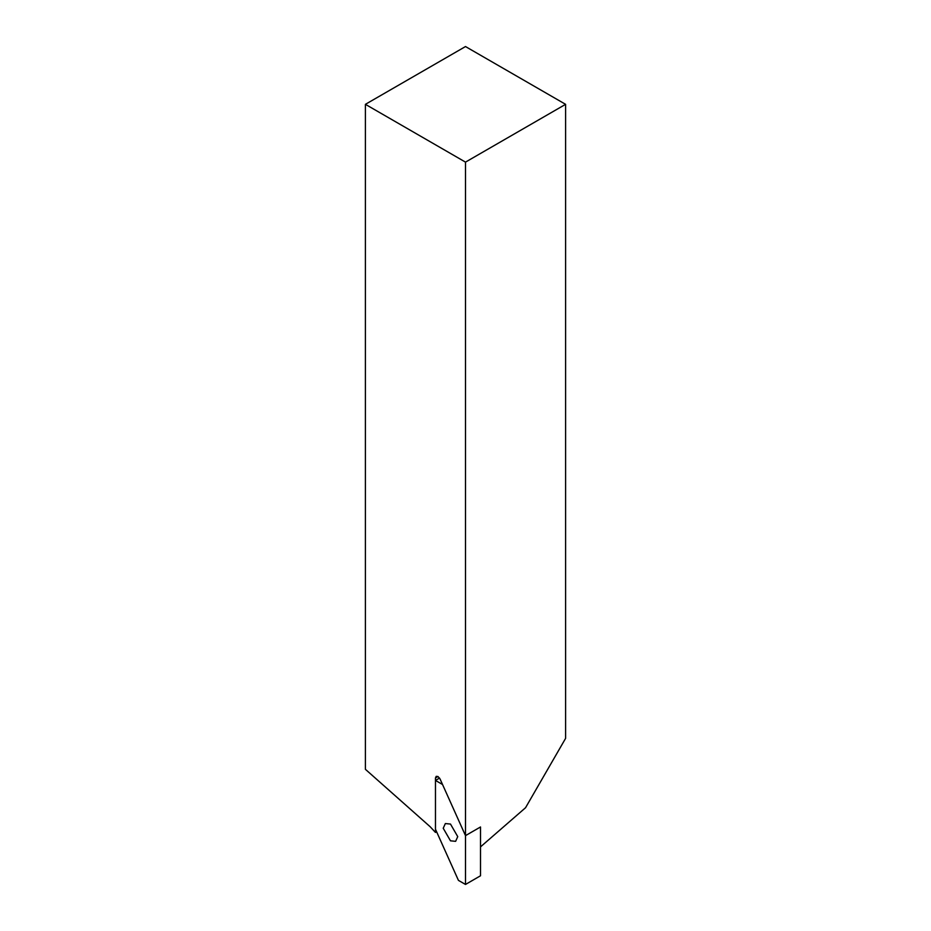 <?xml version="1.0" encoding="UTF-8"?>
<svg xmlns="http://www.w3.org/2000/svg" width="931" height="931" viewBox="0 0 931 931"><rect width="100%" height="100%" fill="white"/><g stroke="black" fill="none" stroke-linecap="round" stroke-linejoin="round"><path stroke-width="1.4" d="M365.406 104.33L465.5 162.122L465.5 835.642L440.026 778.921L437.977 776.512L436.208 776.338L435.475 777.955L435.475 832.43L430.134 826.705L365.406 769.32L365.406 104.33L465.5 46.55L565.594 104.33L565.594 738.376L525.55 807.724L480.512 846.884L480.512 826.972L480.512 875.78L465.5 884.45L458.436 880.377L435.475 829.242L435.475 780.434L439.56 778.072M435.475 832.43L436.616 831.767M465.5 162.122L565.594 104.33M435.475 780.434L442.539 784.507L465.5 835.642L480.512 826.972L465.5 835.642L465.5 884.45M450.488 824.063L445.355 823.551L443.226 828.253L450.488 840.821L455.62 841.333L457.738 836.632L450.488 824.063M437.977 776.512L435.475 777.955"/></g></svg>
